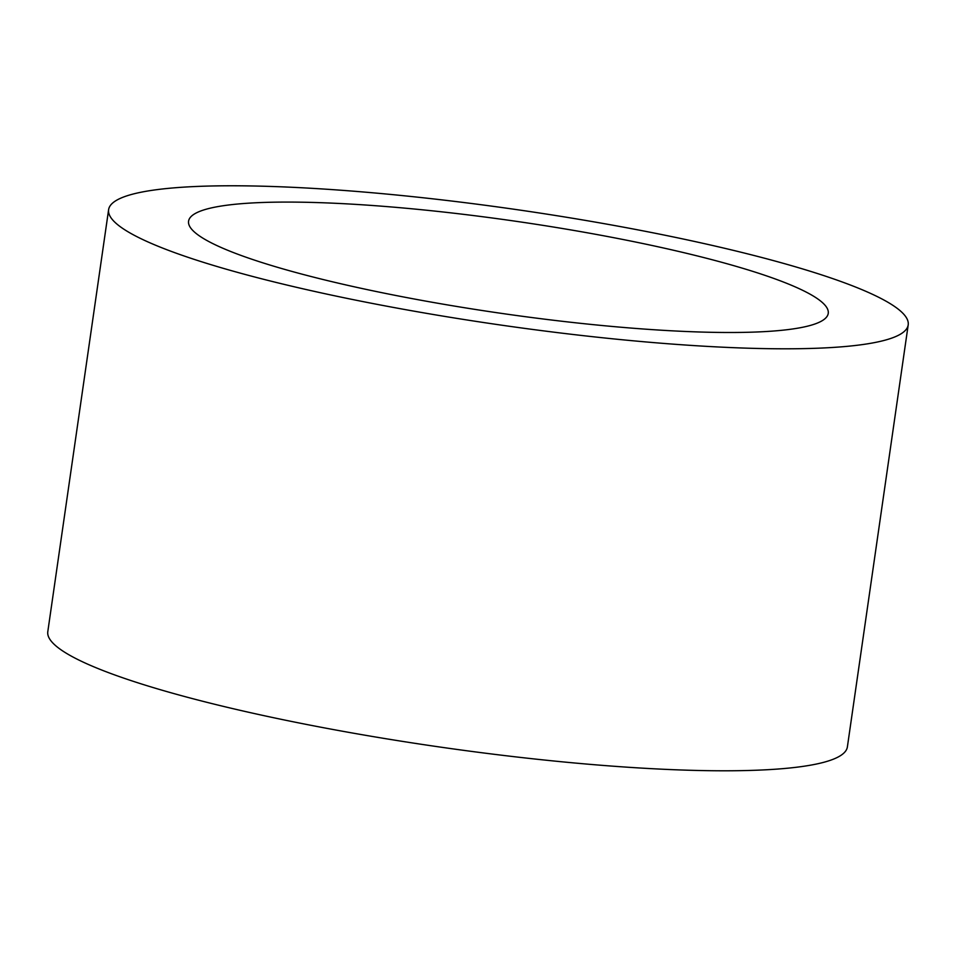 <?xml version="1.0" encoding="UTF-8"?>
<svg xmlns="http://www.w3.org/2000/svg" width="956" height="956" viewBox="0 0 956 956"><rect width="100%" height="100%" fill="white"/><g stroke="black" fill="none" stroke-linecap="round" stroke-linejoin="round"><path stroke-width="1.43" d="M810.449 325.399A323.14 46.605 8.2 0 0 828.243 313.377A323.14 46.605 8.2 0 0 515.057 221.159A323.14 46.605 8.2 0 0 188.571 221.195A323.14 46.605 8.2 0 0 451.686 305.621A323.14 46.605 8.2 0 0 810.449 325.399M885.961 339.93A403.922 58.256 8.2 0 0 908.2 324.897A403.922 58.256 8.2 0 0 516.718 209.627A403.922 58.256 8.2 0 0 108.614 209.675A403.922 58.256 8.2 0 0 437.501 315.205A403.922 58.256 8.2 0 0 885.961 339.93M108.614 209.675L47.8 631.665A403.922 58.256 8.2 0 0 376.7 737.196A403.922 58.256 8.2 0 0 825.159 761.92A403.922 58.256 8.2 0 0 847.386 746.887L908.2 324.897"/></g></svg>
